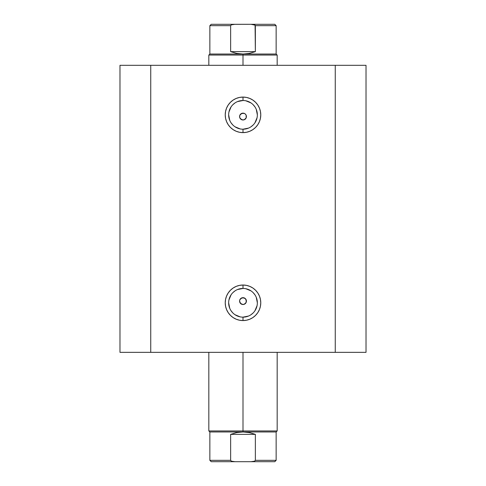 <?xml version="1.0" encoding="UTF-8"?>
<svg xmlns="http://www.w3.org/2000/svg" width="486" height="486" viewBox="0 0 486 486"><rect width="100%" height="100%" fill="white"/><g stroke="black" fill="none" stroke-linecap="round" stroke-linejoin="round"><path stroke-width="0.73" d="M243 100.505L243 97.085A17.769 17.769 0 0 1 260.769 114.854A17.769 17.769 0 0 1 243 132.623L246.469 132.283L249.798 131.275L252.872 129.628L255.563 127.423L257.774 124.726L259.415 121.658L260.429 118.323L260.769 114.854L260.429 111.391L259.415 108.056L257.774 104.982L255.563 102.291L252.872 100.08L249.798 98.439L246.469 97.425L243 97.085L239.531 97.425L236.202 98.439L233.128 100.08L230.437 102.291L228.226 104.982L226.585 108.056L225.571 111.391L225.231 114.854L225.571 118.323L226.585 121.658L228.226 124.726L230.437 127.423L233.128 129.628L236.202 131.275L239.531 132.283L243 132.623L243 129.209A14.349 14.349 0 0 0 257.349 114.854A14.349 14.349 0 0 0 243 100.505A14.349 14.349 0 0 0 228.651 114.854A14.349 14.349 0 0 0 243 129.209L243 132.623A17.769 17.769 0 0 1 225.231 114.854A17.769 17.769 0 0 1 243 97.085L243 100.505A14.349 14.349 0 0 1 257.349 114.854A14.349 14.349 0 0 1 243 129.209A14.349 14.349 0 0 1 228.651 114.854A14.349 14.349 0 0 1 243 100.505L237.508 101.598M243 288.447L243 285.033A17.769 17.769 0 0 1 260.769 302.802A17.769 17.769 0 0 1 243 320.572L246.469 320.231L249.798 319.217L252.872 317.577L255.563 315.365L257.774 312.674L259.415 309.6L260.429 306.265L260.769 302.802L260.429 299.333L259.415 295.998L257.774 292.93L255.563 290.233L252.872 288.028L249.798 286.382L246.469 285.373L243 285.033L239.531 285.373L236.202 286.382L233.128 288.028L230.437 290.233L228.226 292.93L226.585 295.998L225.571 299.333L225.231 302.802L225.571 306.265L226.585 309.6L228.226 312.674L230.437 315.365L233.128 317.577L236.202 319.217L239.531 320.231L243 320.572L243 317.151A14.349 14.349 0 0 0 257.349 302.802A14.349 14.349 0 0 0 243 288.447A14.349 14.349 0 0 0 228.651 302.802A14.349 14.349 0 0 0 243 317.151L243 320.572A17.769 17.769 0 0 1 225.231 302.802A17.769 17.769 0 0 1 243 285.033L243 288.447A14.349 14.349 0 0 1 257.349 302.802A14.349 14.349 0 0 1 243 317.151A14.349 14.349 0 0 1 228.651 302.802A14.349 14.349 0 0 1 243 288.447L237.508 289.541M244.92 303.92L243 304.509L241.694 304.248L239.841 302.401L239.586 301.089L240.582 303.507L243 304.509A3.414 3.414 0 0 1 239.586 301.089A3.414 3.414 0 0 1 243 297.675L240.588 298.671L239.847 299.783L240.588 298.671L243 297.675L245.436 298.696M239.653 115.868L239.841 117.867L240.582 118.979L243 119.981A3.414 3.414 0 0 1 239.586 116.567A3.414 3.414 0 0 1 243 113.147L240.588 114.143L239.847 115.255L240.175 114.641M150.739 352.35L366.019 352.35L366.019 65.306L335.261 65.306L366.019 65.306L366.019 352.35L150.739 352.35L150.739 65.306L335.261 65.306L335.261 352.35L335.261 65.306L119.981 65.306L150.739 65.306L150.739 352.35L119.981 352.35L150.739 352.35M119.981 65.306L119.981 352.35L119.981 65.306M244.92 119.392L243 119.981L241.688 119.72L239.841 117.873L239.586 116.567L239.841 115.255L241.694 113.408L244.306 113.408L245.436 114.167M240.588 114.143L241.123 113.706M239.841 117.873L239.72 117.521M241.694 119.72L240.345 118.718M246.159 117.873L246.159 115.255L245.418 114.149L246.159 115.255L246.159 117.873L244.306 119.72L246.159 117.873L245.418 118.979M246.159 115.255L246.359 115.923M246.414 301.095L245.418 298.677L246.159 299.783L246.159 302.401L244.306 304.248L246.159 302.401L245.418 303.507M246.159 299.783L246.359 300.451M244.306 304.248L243 304.509A3.414 3.414 0 0 0 246.414 301.089A3.414 3.414 0 0 0 243 297.675L244.306 297.936L241.694 297.936L239.841 299.783L239.586 301.089L239.653 300.397M239.841 302.395L239.72 302.049M241.688 304.248L241.074 303.92M241.694 113.408L244.306 113.408L243 113.147A3.414 3.414 0 0 1 246.414 116.567A3.414 3.414 0 0 1 243 119.981L244.306 119.72M243 129.209L248.492 128.116M250.976 126.791L253.151 125.005M254.931 122.83L257.076 117.655M257.349 114.854L256.262 109.362M254.931 106.884L253.151 104.709M250.976 102.923L245.801 100.778M235.024 102.923L232.849 104.709M231.069 106.884L228.924 112.053M228.651 114.854L229.738 120.346M231.069 122.83L232.849 125.005M235.024 126.791L240.199 128.93M243 317.151L248.492 316.058M250.976 314.734L253.151 312.948M254.931 310.773L257.076 305.603M257.349 302.802L256.262 297.31M254.931 294.826L253.151 292.651M250.976 290.865L245.801 288.727M235.024 290.865L232.849 292.651M231.069 294.826L228.924 300.002M228.651 302.802L229.738 308.294M231.069 310.773L232.849 312.948M235.024 314.734L240.199 316.878M246.414 301.089L246.159 302.401M245.418 114.149L244.306 113.408M245.418 298.677L244.306 297.936M243 430.942L243 431.969L276.145 431.969L243 431.969L243 430.942L277.172 430.942L243 430.942L243 352.35L243 430.942L208.828 430.942L243 430.942M243 55.058L243 54.031L209.855 54.031L243 54.031L243 55.058L208.828 55.058L243 55.058L243 65.306L243 55.058L277.172 55.058L243 55.058M277.172 65.306L277.172 55.058L276.145 54.031L243 54.031L276.145 54.031L276.145 25.667L255.363 25.667L255.363 51.638L249.294 53.424L243 54.031L236.706 53.424L230.637 51.638L230.637 25.667L209.855 25.667L230.637 25.667L230.637 51.638L255.363 51.638L255.083 25.144L251.007 24.3L233.954 24.33M234.993 24.3L231.427 24.829L230.637 25.667L231.427 24.829L234.993 24.3L211.222 24.3L251.007 24.3L254.567 24.829L255.363 25.667L276.145 25.667L274.778 24.3L251.007 24.3L274.778 24.3M243 54.031L249.294 53.424L255.363 51.638L230.637 51.638L236.706 53.424L243 54.031M211.222 461.7L234.993 461.7L231.427 461.171L230.637 460.333L230.637 434.363L230.637 460.333L231.427 461.171L234.993 461.7L211.222 461.7L209.855 460.333L230.637 460.333L209.855 460.333L209.855 431.969L243 431.969L249.294 432.576L255.363 434.363L255.363 460.333L276.145 460.333L255.363 460.333L255.363 434.363L230.637 434.363L236.706 432.576L243 431.969L209.855 431.969L208.828 430.942L208.828 352.35M253.406 461.512L254.567 461.171L255.363 460.333L254.567 461.171L251.007 461.7L253.406 461.512M234.993 461.7L274.778 461.7L234.993 461.7M255.363 434.363L249.294 432.576L243 431.969L236.706 432.576L230.637 434.363L255.363 434.363M277.172 352.35L277.172 430.942L276.145 431.969L276.145 460.333L274.778 461.7M208.828 65.306L208.828 55.058L209.855 54.031L209.855 25.667L211.222 24.3"/></g></svg>
